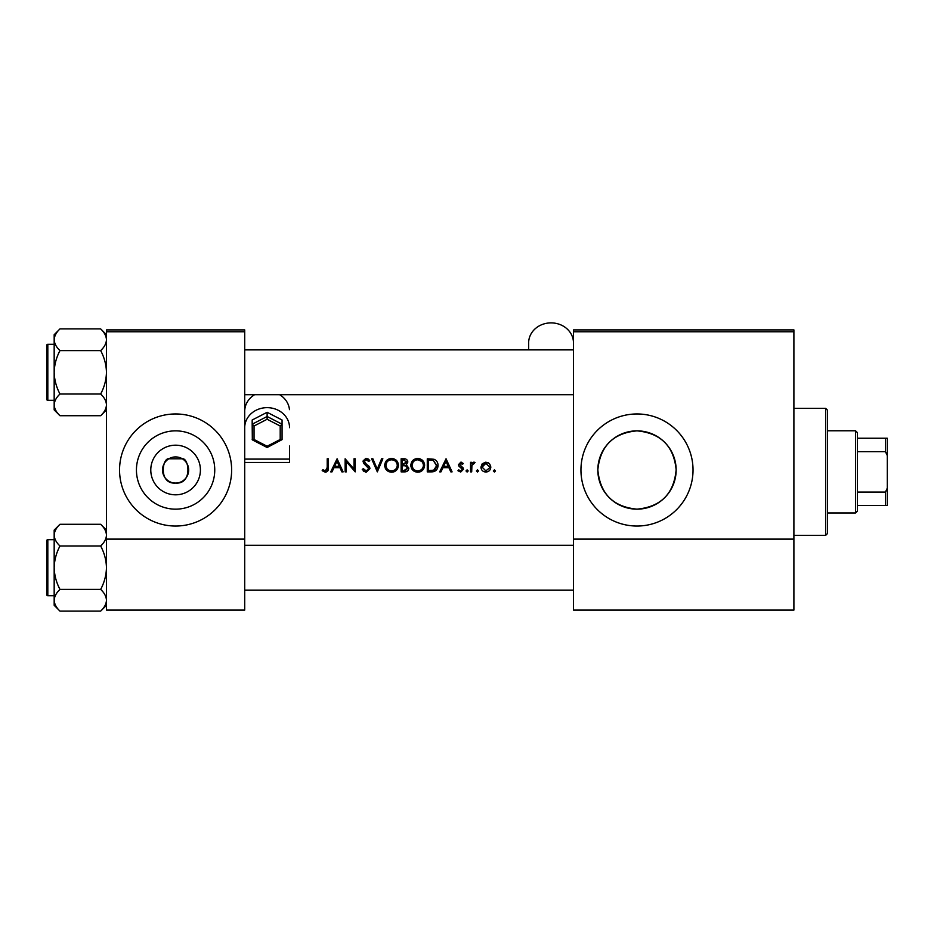 <?xml version="1.0" encoding="UTF-8"?>
<svg xmlns="http://www.w3.org/2000/svg" width="934" height="934" viewBox="0 0 934 934"><rect width="100%" height="100%" fill="white"/><g stroke="black" fill="none" stroke-linecap="round" stroke-linejoin="round"><path stroke-width="1.4" d="M175.592 494.81A24.809 24.809 0 0 1 150.783 470A24.809 24.809 0 0 1 175.592 445.191A24.809 24.809 0 0 1 200.401 470A24.809 24.809 0 0 1 175.592 494.81M175.592 456.924A13.076 13.076 0 0 0 162.516 470A13.076 13.076 0 0 0 175.592 483.076C192.906 484.407 188.82 457.508 182.328 458.792L168.856 458.792C162.388 457.485 158.243 484.384 175.592 483.076A13.076 13.076 0 0 0 188.668 470A13.076 13.076 0 0 0 175.592 456.924M175.592 430.854A39.158 39.158 0 0 0 136.434 470A39.158 39.158 0 0 0 175.592 509.158A39.158 39.158 0 0 0 214.75 470A39.158 39.158 0 0 0 175.592 430.854M175.592 413.96A56.04 56.04 0 0 0 119.552 470A56.04 56.04 0 0 0 175.592 526.04A56.04 56.04 0 0 0 231.632 470A56.04 56.04 0 0 0 175.592 413.96M636.988 430.854A39.158 39.158 0 0 0 597.83 470A39.158 39.158 0 0 0 636.988 509.158C613.101 506.858 600.048 493.747 597.83 469.825C600.235 446.043 613.288 433.049 636.988 430.854C660.735 433.107 673.788 446.078 676.146 469.767C673.951 493.747 660.898 506.87 636.988 509.158A39.158 39.158 0 0 0 676.146 470A39.158 39.158 0 0 0 636.988 430.854M636.988 413.96A56.04 56.04 0 0 0 580.948 470A56.04 56.04 0 0 0 636.988 526.04A56.04 56.04 0 0 0 693.028 470A56.04 56.04 0 0 0 636.988 413.96M322.172 470.701L325.324 472.207C327.706 471.775 328.721 470.246 328.371 467.63L328.371 458.792L327.204 458.792L327.204 467.49L325.394 470.864L322.86 469.697L322.172 470.701L322.86 469.697L325.394 470.864L327.017 469.65M332.002 471.868L333.987 467.677L339.918 467.677L341.844 471.868L343.128 471.868L337.092 458.792L330.718 471.868L332.002 471.868M366.21 472.207L369.946 468.67L364.248 461.454L366.163 459.797L368.72 461.478L369.782 460.672L366.291 458.466L363.069 461.513L363.805 463.498L368.778 468.646L366.21 470.864L363.338 468.681L362.24 469.347L365.568 472.16M371.627 458.792L377.324 471.868L382.858 458.792L381.597 458.792L377.243 469.101L372.876 458.792L371.627 458.792M410.855 465.389C411.24 469.568 413.54 471.845 417.743 472.207C421.946 471.822 424.223 469.533 424.596 465.33C424.234 461.092 421.911 458.804 417.638 458.466C413.47 458.874 411.205 461.186 410.855 465.389M427.282 458.792L427.282 471.868L431.333 471.868C435.536 471.833 437.754 469.709 438.011 465.494C438.046 462.563 436.738 460.485 434.065 459.271L427.282 458.792M457.964 470.748L460.696 472.044L463.486 469.277L463.042 467.806L459.633 464.607L460.882 463.322L462.528 464.326L463.322 463.509L460.882 462.143L458.466 464.653L458.898 466.124L462.318 469.323L460.625 470.864L458.734 469.86L457.964 470.748L458.734 469.86L460.625 470.864L462.318 469.323L461.571 468.051M467.093 472.044L466.008 470.946L467.093 472.044L468.191 470.946L467.093 469.86L466.008 470.946L467.093 469.86L468.191 470.946M470.538 462.318L470.538 471.868L471.705 471.868L471.915 465.377L475.056 462.482L474.04 462.143L471.705 463.719L471.705 462.318L470.538 462.318M493.327 470.946L494.425 472.044L495.51 470.946L494.425 469.86L493.327 470.946L494.425 469.86L495.51 470.946L494.425 472.044L493.327 470.946L494.425 469.86M480.928 467.117C481.197 470.152 482.855 471.787 485.878 472.044C488.891 471.787 490.537 470.152 490.817 467.117L489.509 463.719L485.878 462.143L482.236 463.731L480.928 467.117M476.398 470.946L477.484 472.044L478.582 470.946L477.484 469.86L476.398 470.946L477.484 469.86L478.582 470.946L477.484 472.044L476.398 470.946M440.965 471.868L442.961 467.677L448.88 467.677L450.818 471.868L452.091 471.868L446.055 458.792L439.692 471.868L440.965 471.868M401.13 458.792L401.13 471.868L404.667 471.868C407.142 471.822 408.532 470.584 408.835 468.156L406.325 464.817L407.831 462.038C407.504 459.738 406.127 458.652 403.675 458.792L401.13 458.792M384.703 465.389C385.088 469.568 387.388 471.845 391.591 472.207C395.794 471.822 398.071 469.533 398.444 465.33C398.082 461.092 395.759 458.804 391.486 458.466C387.318 458.874 385.053 461.186 384.703 465.389M345.136 458.792L345.136 471.868L346.316 471.868L346.316 461.606L355.2 471.868L355.2 458.792L354.021 458.792L354.021 469.09L345.136 458.792M244.708 331.768L106.476 331.768L106.476 329.9L244.708 329.9L244.708 610.1L106.476 610.1L106.476 539.116L244.708 539.116M106.476 331.768L106.476 539.116M793.9 331.768L793.9 610.1L573.476 610.1L573.476 329.9L793.9 329.9L793.9 331.768L573.476 331.768M793.9 539.116L573.476 539.116M487.875 462.54L488.751 463.042M489.509 463.719L490.735 466.194M489.579 467.864L485.867 470.864L482.096 467.128L485.867 463.322L489.638 467.128L485.867 463.322L482.808 464.91M485.131 470.806L486.614 470.806M482.376 465.681L482.166 467.864M472.674 462.622L473.678 462.178M474.414 463.498L473.445 463.381M472.079 464.852L471.74 467.023M460.882 462.143L461.594 462.272M459.726 464.128L460.882 463.322L462.528 464.326L460.404 463.416M459.633 464.607L463.042 467.806L463.486 469.277L460.696 472.044M461.991 468.413L458.898 466.124M445.962 461.349L448.262 466.335L443.592 466.335L445.962 461.349M437.065 461.735L437.497 462.622M437.929 466.673L437.579 468.086M434.228 471.495L432.699 471.81M436.797 466.253L433.388 460.509L436.832 465.494L433.691 470.199L428.449 470.526L428.449 460.135L432.465 460.31M431.099 460.182L429.371 460.135M432.816 470.386L434.403 469.907M435.046 469.498L436.762 466.51M429.955 470.526L431.835 470.479M410.878 464.712L410.972 464.035M411.625 462.143L412.793 460.509M412.805 460.485L414.439 459.259M416.307 458.594L416.961 458.489M417.638 458.466L422.577 460.427M424.491 464.046L424.573 464.677M422.612 470.199L420.393 471.705M420.382 471.717L419.086 472.09M417.743 472.207L415.093 471.717M413.89 471.075L412.863 470.222M411.964 469.148L411.357 468.027M410.972 466.696L410.878 466.043M421.736 461.373L417.696 459.797C421.164 460.077 423.067 461.921 423.429 465.33L423.324 464.221M423.207 463.743L422.25 461.921M423.324 466.428L423.429 465.33C423.09 468.763 421.176 470.608 417.696 470.864L418.806 470.771M423.009 467.49L423.23 466.825M416.611 470.771L417.696 470.864C414.276 470.608 412.384 468.775 412.022 465.389L412.98 468.471M415.548 470.479L416.389 470.736M412.991 462.237L412.022 465.389C412.349 461.968 414.241 460.112 417.696 459.797L416.587 459.913M416.237 459.983L415.268 460.345M408.158 470.292L407.574 470.923M405.823 463.731L406.664 462.061L402.297 464.326L402.297 460.135L403.897 460.135L406.664 462.061L406.512 461.291M404.504 460.158L403.897 460.135M403.091 464.326L404.013 464.291M407.026 466.615L405.531 465.821L407.668 468.156L403.978 470.526L402.297 470.526L402.297 465.669L405.531 465.821L403.079 465.669M405.601 470.409L407.668 468.156L407.434 467.175M403.978 470.526L404.947 470.491M384.726 464.712L384.82 464.035M385.473 462.143L386.641 460.509M386.653 460.485L388.859 458.991M390.155 458.594L390.809 458.489M391.486 458.466C395.747 458.792 398.059 461.081 398.444 465.33M396.46 470.199L394.241 471.705M394.23 471.717L392.934 472.09M391.591 472.207L388.941 471.717M387.738 471.075L386.711 470.222M385.812 469.148L385.205 468.027M384.82 466.696L384.726 466.043M397.172 466.428L397.277 465.33C396.938 468.763 395.024 470.608 391.544 470.864C388.124 470.608 386.232 468.775 385.87 465.389C386.197 461.968 388.089 460.112 391.544 459.797C395.012 460.077 396.915 461.921 397.277 465.33C396.915 461.921 395 460.077 391.544 459.797L390.435 459.913M390.459 470.771L392.654 470.771M396.716 467.794L397.078 466.825M386.839 462.237L385.87 465.389L386.828 468.471M389.396 470.479L390.237 470.736M390.085 459.983L389.116 460.345M364.132 471.612L363.163 470.748M362.24 469.347L363.338 468.681L363.863 469.487M368.72 469.113L367.097 466.159M368.778 468.646L368.311 467.362M366.653 465.809L365.953 465.284M363.805 463.498L363.069 461.513M363.139 460.894L365.684 458.512M366.291 458.466L368.241 459.049M368.323 459.108L369.455 460.24M367.751 460.404L366.945 459.925M366.56 459.832L364.248 461.454L365.533 463.486M365.112 463.147L366.864 464.443M367.868 465.214L368.93 466.218M369.269 466.65L369.876 467.992M336.999 461.349L339.299 466.335L334.629 466.335L336.999 461.349M328.313 469.207L327.939 470.748M327.063 469.487L327.204 467.49M825.656 408.356L827.524 410.224L827.524 533.512L825.656 535.38L825.656 408.356L793.9 408.356M106.476 334.711L100.662 328.896C104.293 332.271 106.231 335.89 106.476 339.743C106.254 343.56 104.316 347.179 100.662 350.6C104.304 357.407 106.242 364.645 106.476 372.304C106.242 379.986 104.304 387.225 100.662 394.008C104.293 397.394 106.231 401.013 106.476 404.866C106.254 408.683 104.316 412.291 100.662 415.723L106.476 409.909L100.662 415.723L59.986 415.723C56.355 412.338 54.417 408.718 54.172 404.866C54.394 401.06 56.332 397.44 59.986 394.008C56.344 387.201 54.406 379.963 54.172 372.304C54.406 364.634 56.344 357.395 59.986 350.6C56.355 347.226 54.417 343.607 54.172 339.743C54.394 335.936 56.332 332.317 59.986 328.896L54.172 334.711L54.172 409.909L59.986 415.723M46.7 348.02L46.7 345.405A1.121 1.121 0 0 1 47.821 344.284L47.821 400.324A1.121 1.121 0 0 1 46.7 399.203L46.7 345.405A1.121 1.121 0 0 1 47.821 344.284L54.172 344.284M47.821 400.324L54.172 400.324M100.662 328.896L59.986 328.896M106.476 339.743L106.359 338.248L106.476 339.743M100.662 350.6L59.986 350.6M100.662 394.008L59.986 394.008M46.7 399.203L46.7 396.588M47.821 539.677L47.821 595.717A1.121 1.121 0 0 1 46.7 594.596L46.7 540.798A1.121 1.121 0 0 1 47.821 539.677L54.172 539.677L47.821 539.677A1.121 1.121 0 0 0 46.7 540.798L46.7 543.413M46.7 594.596L46.7 591.981M54.172 600.258L54.289 601.753L54.172 600.258C54.394 596.452 56.332 592.833 59.986 589.401C56.344 582.594 54.406 575.356 54.172 567.697C54.406 560.026 56.344 552.788 59.986 545.993C56.355 542.619 54.417 539 54.172 535.135C54.394 531.329 56.332 527.71 59.986 524.289L54.172 530.103L54.172 605.302L59.986 611.116C56.355 607.73 54.417 604.111 54.172 600.258M106.476 530.103L100.662 524.289C104.293 527.663 106.231 531.283 106.476 535.135L106.359 533.641L106.476 535.135C106.254 538.953 104.316 542.572 100.662 545.993L59.986 545.993M106.476 605.302L100.662 611.116L59.986 611.116M47.821 595.717L54.172 595.717M100.662 524.289L59.986 524.289L54.172 530.103M100.662 545.993C104.304 552.8 106.242 560.038 106.476 567.697C106.242 575.379 104.304 582.618 100.662 589.401L59.986 589.401M100.662 589.401C104.293 592.786 106.231 596.406 106.476 600.258C106.254 604.076 104.316 607.684 100.662 611.116M855.544 512.964L855.544 430.772L857.412 432.64L857.412 511.096L855.544 512.964L827.524 512.964M855.544 430.772L827.524 430.772M887.3 505.492L885.432 505.492L885.432 492.078L887.3 488.155L887.3 505.492M857.412 505.492L885.432 505.492M857.412 438.244L887.3 438.244L887.3 488.155M857.412 492.078L885.432 492.078M887.3 455.582L885.432 451.671L885.432 438.244M857.412 451.671L885.432 451.671M573.476 342.906A22.416 20.023 0 0 0 551.06 322.884A22.416 20.023 0 0 0 528.644 342.906L528.644 349.888M244.708 427.679A22.416 20.023 0 0 1 267.124 407.656A22.416 20.023 0 0 1 289.54 427.679M244.79 409.652A22.416 20.023 0 0 1 254.585 394.72M279.663 394.72A22.416 20.023 0 0 1 289.458 409.652M244.708 462.435L289.54 462.435L289.54 446.032M289.54 459.096L244.708 459.096M280.2 426.009L282.068 424.199L282.068 439.622L280.2 439.494L280.2 426.009L267.124 419.261L267.124 412.291L252.18 420.008L252.18 424.199L267.124 416.494L282.068 424.199L282.068 420.008L267.124 412.291M282.068 439.622L267.124 447.503L252.332 439.867L252.18 424.199L254.048 426.009L254.048 439.494L267.124 446.242L280.2 439.494M267.124 447.328L267.124 446.242L267.124 447.328M252.18 439.622L254.048 439.494M46.7 588.245L46.7 567.697M267.124 419.261L254.048 426.009M825.656 535.38L793.9 535.38M573.476 349.888L244.708 349.888M573.476 394.72L244.708 394.72M244.708 590.113L573.476 590.113M244.708 545.281L573.476 545.281"/></g></svg>

